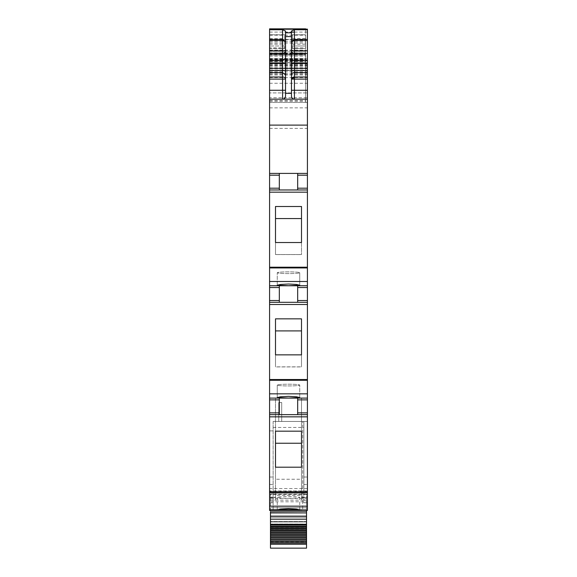<?xml version="1.0" encoding="UTF-8"?>
<svg xmlns="http://www.w3.org/2000/svg" width="577" height="577" viewBox="0 0 577 577"><rect width="100%" height="100%" fill="white"/><g stroke="black" fill="none" stroke-linecap="round" stroke-linejoin="round"><path stroke-width="0.43" stroke-dasharray="2.88 2.16" d="M269.582 502.783L273.13 502.783L273.13 491.806L269.582 491.806L269.582 509.837L299.737 509.837L269.582 509.837L299.737 509.837L269.582 509.837L269.582 510.429L269.582 509.837L269.582 510.429L299.737 510.429L299.737 509.837L299.737 510.429L299.737 509.837L299.737 510.429L307.418 510.429L307.418 502.783L303.87 502.783L303.87 491.806L307.418 491.806L307.418 502.783M273.13 491.806L273.13 502.783M269.582 398.094L307.418 398.094L307.418 302.305L279.333 302.305L279.333 300.53L269.582 300.53L269.582 302.305L307.418 302.305L269.582 302.305L269.582 398.094L307.418 398.094L269.582 398.094L269.582 497.129L269.582 430.904L273.13 430.904L269.582 430.904L269.582 491.806M269.582 97.744L269.582 54.332L269.582 97.744L307.418 97.744L307.418 70.531L269.582 70.531L269.582 29.146M307.418 302.305L307.418 267.944L269.582 267.944L269.582 28.85L269.582 70.156L307.418 70.156L307.418 92.911L269.582 92.911L307.418 92.911L307.418 70.156M269.582 70.473L307.418 70.473L269.582 70.531L269.582 68.858L269.582 92.911L269.582 70.156M269.582 267.944L269.582 300.53M269.582 47.905L269.582 34.764L269.582 47.905L284.656 47.905L284.656 48.54L270.173 48.54L284.656 48.54L284.656 34.764L270.173 34.764L284.656 34.764L284.656 47.905M303.87 491.806L303.87 421.448L273.13 421.448L303.87 421.448L303.87 502.783M269.582 477.02L273.13 477.02M269.582 484.464L273.13 484.464M270.469 526.996L306.531 526.996L306.531 525.214L270.469 525.214L270.469 529.167L270.469 500.151L275.496 500.151L275.496 492.708L269.582 492.729L275.496 492.708L275.496 398.094L275.496 497.129L275.496 495.391L301.504 495.391L301.504 497.129L301.504 492.708L307.418 492.708L301.504 492.729L301.504 398.094L301.504 495.391M288.5 398.072L277.263 397.567L280.559 396.788L288.5 396.356L296.441 396.788L299.737 397.567L299.737 385.075A11.237 0.858 0 0 0 288.5 384.21A11.237 0.858 0 0 0 277.263 385.075A11.237 0.858 0 0 0 288.5 385.934A11.237 0.858 0 0 0 299.737 385.075A11.237 0.858 0 0 1 288.5 385.934A11.237 0.858 0 0 1 277.263 385.075A11.237 0.858 0 0 1 288.5 384.21A11.237 0.858 0 0 1 299.737 385.075L299.737 397.567L288.5 398.072M275.496 354.797L301.504 354.797L301.504 318.778L301.504 366.857L275.496 366.857L275.496 318.778L301.504 318.778M307.418 285.752L269.582 285.752L307.418 285.752L275.2 285.752L279.333 285.752L279.333 300.53M288.5 285.738L299.737 285.233L296.441 284.447L288.5 284.014L280.559 284.447L277.263 285.233L277.263 272.733A11.237 0.858 0 0 0 288.5 273.592A11.237 0.858 0 0 0 299.737 272.733A11.237 0.858 0 0 0 288.5 271.875A11.237 0.858 0 0 0 277.263 272.733A11.237 0.858 0 0 1 288.5 271.875A11.237 0.858 0 0 1 299.737 272.733A11.237 0.858 0 0 1 288.5 273.592A11.237 0.858 0 0 1 277.263 272.733L277.263 285.233L288.5 285.738M307.418 267.944L307.418 189.97L269.582 189.97L307.418 189.97L307.418 173.41L297.667 173.41L297.667 189.97L279.333 189.97L279.333 188.196L269.582 188.196M301.504 206.436L301.504 242.463L275.496 242.463L275.496 206.436L301.504 206.436L301.504 254.522L275.496 254.522L275.496 218.503L301.504 218.503M307.418 188.196L297.667 188.196L297.667 189.97L307.418 189.97M297.667 188.196L297.667 173.41L269.582 173.41L297.667 173.41L279.333 173.41L279.333 188.196M307.418 173.41L307.418 102.461L305.644 102.461L305.644 54.332L305.644 60.246L307.418 60.246M269.582 53.25L305.644 53.25L305.644 102.461L307.418 102.461L307.418 97.744M305.644 53.25L305.644 39.496L269.582 39.496L305.644 39.496L305.644 56.647L305.644 29.146L305.644 61.725L305.644 60.246L269.582 60.246L305.644 60.246M269.582 60.188L305.644 60.188L305.644 56.647M269.582 28.85L305.644 28.85M269.582 54.332L305.644 54.332L269.582 54.332M269.582 102.461L305.644 102.461L305.644 51.908L305.644 102.461L305.644 51.908L305.644 102.461L269.582 102.461L305.644 102.461M269.582 59.063L307.418 59.063L269.582 59.063M269.582 70.329L307.418 70.531L307.418 29.146M306.827 62.785L305.644 62.785L306.827 62.785M270.173 62.785L305.644 62.785L270.173 62.785M269.582 99.15L307.418 99.15M275.2 285.752L269.582 285.752L275.2 285.752M269.582 51.908L305.644 51.908L269.582 51.908M269.582 48.54L270.173 48.54L269.582 48.54M269.582 34.764L270.173 34.764L269.582 34.764M270.173 45.994L284.656 45.994L270.173 45.994M307.418 491.806L307.418 421.448L303.87 421.448L307.418 421.448L307.418 484.464L303.87 484.464L303.87 421.448L303.87 477.02L307.418 477.02M303.87 477.02L303.87 484.464M281.699 421.448L281.699 402.522L281.699 421.448L278.741 421.448L278.741 402.522L278.741 421.448L278.741 402.522L278.741 421.448L278.741 402.522L278.741 421.448L278.741 402.522L278.741 421.448L278.741 402.522L278.741 421.448L278.741 402.522L278.741 421.448L278.741 402.522L278.741 421.448L278.741 402.522L281.699 402.522L278.741 402.522L281.699 402.522L281.699 421.448L278.741 421.448L278.741 402.522L281.699 402.522L278.741 402.522L281.699 402.522L281.699 421.448L278.741 421.448L278.741 402.522L281.699 402.522L281.699 421.448L278.741 421.448L278.741 402.522L281.699 402.522L278.741 402.522L281.699 402.522L281.699 421.448L281.699 402.522L278.741 402.522L281.699 402.522L281.699 421.448L278.741 421.448L281.699 421.448L281.699 402.522L278.741 402.522L281.699 402.522L281.699 421.448L278.741 421.448L281.699 421.448L281.699 402.522L278.741 402.522L281.699 402.522L281.699 421.448L278.741 421.448L281.699 421.448L281.699 402.522L278.741 402.522L281.699 402.522L281.699 421.448L278.741 421.448L281.699 421.448L281.699 402.522L281.699 421.448L278.741 421.448L281.699 421.448L278.741 421.448L281.699 421.448L281.699 402.522L281.699 421.448L278.741 421.448L281.699 421.448M270.469 500.151L270.469 497.562L275.496 497.562L275.496 500.151L301.504 500.151L301.504 398.094L275.496 398.094L275.496 495.391M307.418 398.094L307.418 497.129L307.418 490.919L269.582 490.919L307.418 490.919L307.418 484.464M301.504 354.797L301.504 366.857M275.496 318.778L275.496 330.837L301.504 330.837M275.496 330.837L275.496 366.857M297.667 302.305L297.667 285.752M275.496 206.436L275.496 218.503M275.496 242.463L275.496 254.522M301.504 242.463L301.504 254.522M292.344 47.905L292.344 45.994L305.644 45.994L292.344 45.994L292.344 34.764L292.344 48.54L305.644 48.54L305.644 34.764L305.644 48.54L292.344 48.54L292.344 47.905L305.644 47.905M291.457 32.81L291.457 96.193M284.988 97.924A2.957 2.957 180 0 0 285.543 96.193L285.543 31.028M297.667 189.97L297.667 175.184L307.418 175.184M301.504 206.508L301.504 218.568M301.504 242.52L301.504 254.58L301.504 242.52M275.496 254.58L275.496 242.52L275.496 254.58L301.504 254.58M275.496 206.508L275.496 218.568M275.496 318.843L275.496 330.909M301.504 318.843L301.504 330.909M301.504 354.855L301.504 366.922L301.504 354.855M275.496 366.922L275.496 354.855L275.496 366.922L301.504 366.922M279.333 398.094L279.333 414.647M297.667 414.647L297.667 398.094M275.496 431.185L275.496 443.244M301.504 431.185L301.504 443.244M301.504 467.197L301.504 479.256L301.504 467.197M275.496 479.256L275.496 467.197L275.496 479.256L301.504 479.256M288.5 496.552A11.237 0.858 0 0 1 299.737 497.41A11.237 0.858 0 0 1 288.5 498.268A11.237 0.858 0 0 1 277.263 497.41A11.237 0.858 0 0 1 288.5 496.552M292.344 34.764L305.644 34.764L292.344 34.764M307.418 488.568L269.582 488.568M306.531 510.429L306.531 493.876L270.469 493.876L270.469 500.086L270.469 498.377L275.496 498.377L275.496 398.094L301.504 398.094L301.504 497.641M270.469 511.914L270.469 521.961L306.531 521.961L270.469 521.961L270.469 509.541L270.469 513.537L306.531 513.537L306.531 516.047L270.469 516.047L270.469 517.23L306.531 517.23L306.531 521.961L270.469 521.961L306.531 521.961L306.531 524.031L306.531 509.541L270.469 509.541L270.469 493.876L306.531 493.876L306.531 497.641M301.504 497.562L301.504 500.151L306.531 500.151L306.531 497.562L301.504 497.648L306.531 497.562M270.469 501.81L306.531 501.81L306.531 500.151M306.531 501.81L306.531 526.996M270.469 548.15L270.469 525.214L306.531 525.214L270.469 525.214L306.531 525.214L306.531 524.031L306.531 525.214L270.469 525.214L270.469 524.031L270.469 525.214L306.531 525.214L306.531 548.15M306.531 512.059L270.469 512.059L306.531 512.059L306.531 507.767L306.531 513.537L270.469 513.537L270.469 516.047L270.469 507.767L270.469 509.541L306.531 509.541L306.531 517.23L270.469 517.23L270.469 524.031L270.469 517.23L306.531 517.23L306.531 521.55L306.531 519.185M270.469 507.767L306.531 507.767L306.531 509.541L306.531 507.767L270.469 507.767M306.531 521.961L306.531 521.55L306.531 521.961L270.469 521.961M306.531 516.134L306.531 512.232M270.469 509.541L306.531 509.541L270.469 509.541M270.469 516.047L306.531 516.047L306.531 517.23L270.469 517.23L270.469 516.047M275.496 497.648L275.496 498.377L306.531 498.377M270.469 497.648L270.469 498.377M273.13 510.133L273.13 421.448L302.687 421.448L273.13 421.448L273.13 510.133L302.687 510.133L302.687 421.448L302.687 510.133L273.13 510.133M269.582 494.092L275.496 494.092M269.582 393.831L307.418 393.831M269.582 380.279L307.418 380.279M269.582 379.536L307.418 379.536M269.582 304.505L307.418 304.505M279.333 287.526L269.582 287.526M307.418 281.489L269.582 281.489M269.582 267.201L307.418 267.201M269.582 192.17L307.418 192.17M279.333 175.184L269.582 175.184M269.582 128.419L307.418 128.419M269.582 107.856L307.418 107.856M269.582 101.263L305.644 101.263M269.582 99.186L305.644 99.186M269.582 56.157L305.644 56.157M269.582 50.149L305.644 50.149M269.582 41.681L305.644 41.681M269.582 43.037L305.644 43.037M269.582 50.12L305.644 50.12M269.582 53.084L305.644 53.084M269.582 54.512L305.644 54.512M269.582 39.892L305.644 39.892M269.582 35.183L305.644 35.183M269.582 53.502L305.644 53.502M269.582 54.231L305.644 54.231M269.582 59.59L305.644 59.59M269.582 60.722L305.644 60.722M269.582 61.66L305.644 61.66M269.582 59.171L305.644 59.171M269.582 58.58L305.644 58.58M269.582 61.068L305.644 61.068M269.582 100.477L305.644 100.477M269.582 83.261L307.418 83.261M269.582 63.917L307.418 63.917M269.582 60.159L307.418 60.159M269.582 62.677L307.418 62.677L269.582 62.677M269.582 63.766L307.418 63.766M269.582 64.047L307.418 64.047M269.582 65.518L307.418 65.518M269.582 67.112L307.418 67.112M269.582 68.144L307.418 68.144L269.582 68.151M269.582 68.858L307.418 68.836M269.582 70.437L307.418 70.437M269.582 68.548L307.418 68.548L269.582 68.548M269.582 70.264L307.418 70.264M269.582 73.344L307.418 73.344M269.582 74.794L307.418 74.794M269.582 74.916L307.418 74.916M269.582 77.628L307.418 77.621M305.644 77.628L305.644 92.911M269.582 71.757L307.418 71.757M269.582 70.279L307.418 70.279M269.582 67.091L307.418 67.091M269.582 65.857L307.418 65.857M269.582 64.797L307.418 64.797M269.582 58.933L307.418 58.933M269.582 50.74L307.418 50.74M269.582 32.103L291.457 32.103M294.414 32.103L307.418 32.103M269.582 53.899L305.644 53.899L269.582 53.899M269.582 55.19L305.644 55.19L269.582 55.19M269.582 44.213L284.656 44.213M269.582 38.508L284.656 38.508M307.418 300.53L297.667 300.53M307.418 287.526L297.667 287.526M301.504 494.092L307.418 494.092M292.344 44.213L305.644 44.213M292.344 38.508L305.644 38.508M273.13 427.463L303.87 427.463M269.582 491.496L307.418 491.496M270.469 497.641L275.496 497.641M270.469 524.32L306.531 524.32M270.469 527.183L306.531 527.183M270.469 529.037L306.531 529.037M270.469 524.031L306.531 524.031L270.469 524.031M306.531 521.55L270.469 521.55L306.531 521.55M270.469 526.527L306.531 526.527M270.469 542.077L306.531 542.077M306.531 494.453L270.469 494.453M269.582 61.725L305.644 61.725M269.582 70.531L307.418 70.531M269.582 68.757L307.418 68.757M269.582 68.346L307.418 68.346M269.582 74.822L307.418 74.822M269.582 74.606L307.418 74.606M277.263 397.567L277.263 385.075L277.263 397.567M299.737 285.233L299.737 272.733L299.737 285.233M299.737 509.909L299.737 497.41M277.263 509.909L277.263 497.41M269.582 497.129L275.496 497.129M301.504 497.129L307.418 497.129M270.469 529.167L306.531 529.167M270.469 500.086L275.496 500.086M301.504 500.086L306.531 500.086"/><path stroke-width="0.87" d="M269.582 506.166L269.582 510.429L307.418 510.429L307.418 414.647L269.582 414.647L269.582 506.166L307.418 506.166M279.333 285.752L279.333 300.53L269.582 300.53L269.582 414.647L275.2 414.647L269.582 414.647M269.582 300.53L269.582 285.752L307.418 285.752L307.418 287.526L297.667 287.526L297.667 302.305M279.333 173.41L279.333 188.196L269.582 188.196L269.582 285.752M269.582 188.196L269.582 125.108L307.418 125.108L307.418 175.184L297.667 175.184L297.667 173.41L297.667 189.97M291.457 34.137L291.457 31.028L294.414 29.744L307.418 29.744L307.418 29.146L269.582 29.146L269.582 125.108M269.582 28.85L305.644 28.85M269.582 99.15L307.418 99.15L307.418 90.279L294.414 90.279L294.414 99.15C292.618 98.977 291.63 97.989 291.457 96.193C291.839 98.198 292.82 99.186 294.414 99.15C292.618 98.977 291.63 97.989 291.457 96.193L291.457 32.81L285.543 32.81L285.543 31.028L282.586 29.744L282.586 40.513L285.543 41.551M307.418 99.15L307.418 125.108M269.582 173.41L307.418 173.41M279.333 188.196L279.333 189.97L269.582 189.97L307.418 189.97L307.418 285.752M275.496 242.52L275.496 206.508L301.504 206.508L301.504 242.52L275.496 242.52L275.496 218.568L301.504 218.568L301.504 242.52M288.5 285.738L277.263 285.233L280.559 284.447L288.5 284.014L296.441 284.447L299.737 285.233L288.5 285.738M279.333 300.53L279.333 302.305L269.582 302.305L307.418 302.305L307.418 399.868L297.667 399.868L297.667 414.647L275.2 414.647L279.333 414.647L279.333 399.868L269.582 399.868M275.496 354.855L275.496 318.843L301.504 318.843L301.504 354.855L275.496 354.855L275.496 330.909L301.504 330.909L301.504 354.855M269.582 398.094L307.418 398.094M288.5 398.072L299.737 397.567L296.441 396.788L288.5 396.356L280.559 396.788L277.263 397.567L288.5 398.072M279.333 398.094L279.333 399.868M307.418 399.868L307.418 414.647L297.667 414.647M275.496 467.197L275.496 431.185L301.504 431.185L301.504 467.197L275.496 467.197L275.496 443.244L301.504 443.244L301.504 467.197M288.5 510.414L299.737 509.909L296.441 509.123L288.5 508.698L280.559 509.123L277.263 509.909L288.5 510.414M307.418 29.744L307.418 90.279M285.543 32.81L285.543 36.567L291.457 36.567M284.988 97.924A2.957 2.957 180 0 1 282.586 99.15C284.172 99.194 285.161 98.205 285.543 96.193L285.543 36.567M285.543 41.652L282.586 39.395L269.582 39.395M307.418 175.184L307.418 189.97M297.667 285.752L297.667 287.526M307.418 287.526L307.418 302.305M297.667 398.094L297.667 399.868M291.457 41.551L294.414 40.513L294.414 39.395L307.418 39.395M291.457 41.652L294.414 39.395L294.414 29.744M269.582 510.429L299.737 510.429M306.531 510.429L306.531 511.914L270.469 511.914L270.469 526.895L306.531 526.895L306.531 527.977L270.469 527.977L270.469 528.943L306.531 528.943L306.531 530.061L270.469 530.061L270.469 531.056L306.531 531.056L306.531 532.21L270.469 532.21L270.469 533.235L306.531 533.235L306.531 534.417L270.469 534.417L270.469 535.47L306.531 535.47L306.531 536.682L270.469 536.682L270.469 537.757L306.531 537.757L306.531 538.997L270.469 538.997L270.469 540.086L306.531 540.086L306.531 541.349L270.469 541.349L270.469 542.452L306.531 542.452L306.531 543.729L270.469 543.729L270.469 548.15L306.531 548.15L306.531 543.729M306.531 511.914L270.469 512.059L306.531 512.059L306.531 516.134L270.469 516.134M270.469 524.406L306.531 524.406L306.531 516.134L306.531 519.185L270.469 519.185M270.469 542.452L270.469 543.729M306.531 542.452L306.531 541.349M270.469 540.086L270.469 541.349M306.531 540.086L306.531 538.997M270.469 537.757L270.469 538.997M306.531 537.757L306.531 536.682M270.469 535.47L270.469 536.682M306.531 535.47L306.531 534.417M270.469 533.235L270.469 534.417M306.531 533.235L306.531 532.21M270.469 531.056L270.469 532.21M306.531 531.056L306.531 530.061M270.469 528.943L270.469 530.061M306.531 528.943L306.531 527.977M270.469 526.895L270.469 527.977M306.531 526.895L306.531 526.325L270.469 526.325M306.531 524.406L306.531 526.325M270.469 512.232L306.531 512.059M291.457 32.103L294.414 32.103M269.582 29.211L307.418 29.211M269.582 29.744L282.586 29.744M269.582 40.513L282.586 40.513L282.586 50.74L269.582 50.74M282.586 52.384L282.586 50.74L285.543 50.74A2.957 2.734 180 0 1 282.586 53.473L282.586 52.384M269.582 53.473L282.586 53.473L282.586 63.506L269.582 63.506M269.582 60.773L282.586 60.773L285.543 58.046M269.582 70.524L282.586 70.524L282.586 63.506L285.543 63.506M269.582 72.63L282.586 72.63L282.586 76.993A2.957 2.106 180 0 1 285.543 79.107L282.586 79.107L282.586 76.993L269.582 76.993M285.543 70.524L282.586 70.524L282.586 72.63L285.543 74.743M269.582 79.107L282.586 79.107L282.586 90.279L269.582 90.279M282.586 99.15L282.586 90.279L285.543 90.279M279.333 175.184L269.582 175.184M279.333 189.97L269.582 189.97M269.582 192.17L307.418 192.17M269.582 267.201L307.418 267.201M269.582 267.944L307.418 267.944M269.582 281.489L307.418 281.489M279.333 287.526L269.582 287.526M279.333 302.305L269.582 302.305M269.582 304.505L307.418 304.505M269.582 379.536L307.418 379.536M269.582 380.279L307.418 380.279M269.582 393.831L307.418 393.831M269.582 412.872L279.333 412.872M269.582 416.846L307.418 416.846M269.582 491.878L307.418 491.878M269.582 492.621L307.418 492.621M285.543 93.315L291.457 93.315M307.418 188.196L297.667 188.196M307.418 300.53L297.667 300.53M307.418 412.872L297.667 412.872M307.418 53.473L294.414 53.473L294.414 40.513L307.418 40.513M291.457 58.046A2.957 2.734 180 0 0 294.414 60.773L294.414 53.473A2.957 2.734 0 0 1 291.457 50.74L307.418 50.74M291.457 70.524L294.414 70.524L294.414 60.773L307.418 60.773M291.457 63.506L307.418 63.506M307.418 72.63L294.414 72.63L294.414 70.524L307.418 70.524M291.457 74.743A2.957 2.106 0 0 1 294.414 72.63L294.414 76.993L307.418 76.993M291.457 90.279L294.414 90.279L294.414 79.107L307.418 79.107M294.414 79.107L294.414 76.993A2.957 2.106 0 0 0 291.457 79.107L294.414 79.107M291.457 79.107A2.957 1.147 180 0 1 294.414 77.96M270.469 544.176L306.531 544.176M270.469 525.099L306.531 525.099"/></g></svg>
